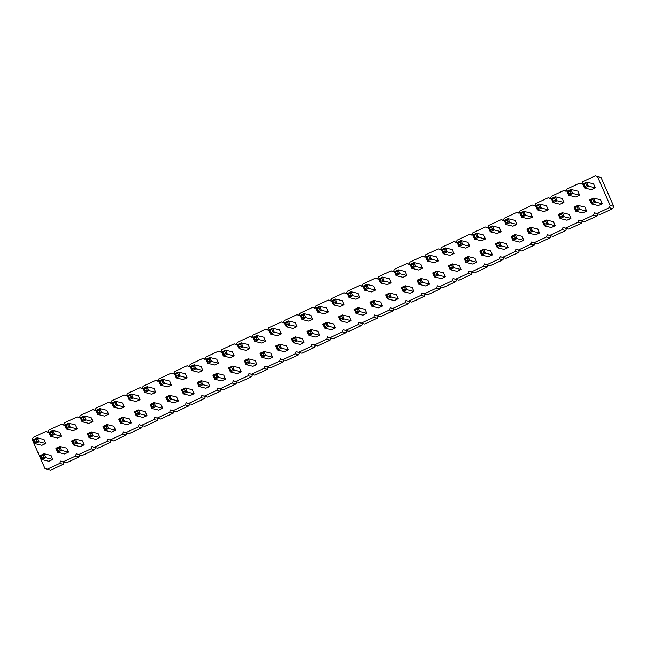 <?xml version="1.0" encoding="UTF-8"?>
<svg xmlns="http://www.w3.org/2000/svg" width="646" height="646" viewBox="0 0 646 646"><rect width="100%" height="100%" fill="white"/><g stroke="black" fill="none" stroke-linecap="round" stroke-linejoin="round"><path stroke-width="0.97" d="M596.694 213.592L600.271 214.472L612.828 208.626L613.7 206.3L601.103 177.602L595.257 175.865L582.7 181.712L581.828 184.037L579.559 183.173L566.994 189.012L566.13 191.337L563.861 190.473L551.296 196.319L550.424 198.645L548.155 197.781L535.599 203.627L534.726 205.945L532.457 205.081L519.893 210.927L519.029 213.253L516.752 212.389L504.195 218.235L503.323 220.561L501.054 219.697L488.497 225.535L487.625 227.86L485.356 226.996L472.791 232.843L471.919 235.168L469.65 234.304L457.093 240.15L456.221 242.468L453.952 241.604L441.388 247.45L440.524 249.776L438.254 248.912L425.69 254.758L424.818 257.084L422.549 256.22L409.992 262.058L409.12 264.384L406.851 263.52L394.286 269.366L393.422 271.691L391.145 270.827L378.588 276.674L377.716 278.999L375.447 278.135L362.89 283.974L362.018 286.299L359.749 285.435L347.185 291.281L346.313 293.607L344.043 292.743L331.487 298.581L330.615 300.907L328.346 300.043L315.781 305.889L314.917 308.215L312.648 307.351L300.083 313.197L299.211 315.523L296.942 314.659L284.385 320.497L283.513 322.822L281.244 321.958L268.679 327.805L267.815 330.13L265.546 329.266L252.982 335.113L252.11 337.43L249.84 336.566L237.284 342.412L236.412 344.738L234.143 343.874L221.578 349.72L220.706 352.046L218.437 351.182L205.88 357.02L205.008 359.346L202.739 358.482L190.182 364.328L189.31 366.653L187.041 365.789L174.477 371.636L173.604 373.953L171.335 373.097L158.779 378.936L157.907 381.261L155.638 380.397L143.073 386.243L142.209 388.569L139.94 387.705L127.375 393.543L126.503 395.869L124.234 395.005L111.677 400.851L110.805 403.177L108.536 402.313L95.971 408.159L95.099 410.485L92.83 409.621L80.274 415.459L79.401 417.784L77.132 416.92L64.576 422.767L63.704 425.092L61.435 424.228L48.87 430.066L47.998 432.392L45.729 431.528L33.172 437.374L32.3 439.7L44.897 468.398L47.166 469.254L59.723 463.416L60.595 461.091L62.864 461.955L75.429 456.108L76.301 453.783L78.57 454.647L91.126 448.808L91.998 446.483L94.268 447.347L106.832 441.501L107.696 439.175L109.965 440.039L122.53 434.193L123.402 431.867L125.671 432.731L138.228 426.893L139.1 424.567L141.369 425.431L153.934 419.585L154.806 417.259L157.075 418.123L169.632 412.285L170.504 409.96L172.773 410.824L185.329 404.977L186.201 402.652L188.471 403.516L201.035 397.67L201.907 395.344L204.176 396.208L216.733 390.37L217.605 388.044L219.874 388.908L232.439 383.062L233.303 380.736L235.572 381.6L248.137 375.754L249.009 373.436L251.278 374.3L263.834 368.454L264.707 366.129L266.976 366.993L279.54 361.146L280.404 358.821L282.682 359.685L295.238 353.846L296.11 351.521L298.379 352.385L310.936 346.539L311.808 344.213L314.077 345.077L326.642 339.231L327.514 336.913L329.783 337.769L342.34 331.931L343.212 329.605L345.481 330.469L358.046 324.623L358.91 322.297L361.179 323.161L373.743 317.323L374.615 314.998L376.884 315.862L389.441 310.015L390.313 307.69L392.582 308.554L405.147 302.708L406.011 300.382L408.288 301.246L420.845 295.408L421.717 293.082L423.986 293.946L436.543 288.1L437.415 285.774L439.684 286.638L452.248 280.792L453.121 278.474L455.39 279.338L467.946 273.492L468.818 271.167L471.087 272.031L483.652 266.184L484.516 263.859L486.785 264.723L499.35 258.885L500.222 256.559L502.491 257.423L515.048 251.577L515.92 249.251L518.189 250.115L530.754 244.269L531.618 241.951L533.895 242.815L546.451 236.969L547.323 234.643L549.593 235.507L562.149 229.661L563.021 227.335L565.29 228.2L577.855 222.361L578.727 220.036L580.996 220.9L593.553 215.053L594.425 212.728L596.694 213.592L609.259 207.746L610.123 205.42L597.526 176.729M601.103 177.602L595.257 175.865M613.7 206.3L610.123 205.42M47.166 469.254L50.743 470.135L63.3 464.288L64.067 462.245M62.864 461.955L66.441 462.827L79.006 456.988L79.765 454.945M78.57 454.647L82.139 455.527L94.704 449.681L95.471 447.638M94.268 447.347L97.845 448.219L110.401 442.373L111.169 440.33M109.965 440.039L113.543 440.919L126.107 435.073L126.866 433.03M125.671 432.731L129.248 433.611L141.805 427.765L142.572 425.722M141.369 425.431L144.946 426.303L157.503 420.465L158.27 418.422M157.075 418.123L160.644 419.004L173.209 413.157L173.976 411.114M172.773 410.824L176.35 411.696L188.907 405.85L189.674 403.807M188.471 403.516L192.048 404.396L204.612 398.55L205.371 396.507M204.176 396.208L207.746 397.088L220.31 391.242L221.077 389.199M219.874 388.908L223.451 389.78L236.008 383.942L236.775 381.899M235.572 381.6L239.149 382.48L251.714 376.634L252.473 374.591M251.278 374.3L254.855 375.173L267.412 369.326L268.179 367.283M266.976 366.993L270.553 367.865L283.11 362.026L283.877 359.983M282.682 359.685L286.251 360.565L298.815 354.719L299.574 352.676M298.379 352.385L301.957 353.257L314.513 347.419L315.28 345.368M314.077 345.077L317.654 345.957L330.219 340.111L330.978 338.068M329.783 337.769L333.352 338.649L345.917 332.803L346.684 330.76M345.481 330.469L349.058 331.341L361.615 325.503L362.382 323.46M361.179 323.161L364.756 324.042L377.321 318.195L378.08 316.152M376.884 315.862L380.454 316.734L393.018 310.887L393.785 308.845M392.582 308.554L396.16 309.434L408.716 303.588L409.483 301.545M408.288 301.246L411.857 302.126L424.422 296.28L425.181 294.237M423.986 293.946L427.563 294.818L440.12 288.98L440.887 286.937M439.684 286.638L443.261 287.518L455.818 281.672L456.585 279.629M455.39 279.338L458.959 280.211L471.523 274.364L472.291 272.321M471.087 272.031L474.665 272.903L487.221 267.064L487.988 265.022M486.785 264.723L490.362 265.603L502.927 259.757L503.686 257.714M502.491 257.423L506.06 258.295L518.625 252.457L519.392 250.414M518.189 250.115L521.766 250.995L534.323 245.149L535.09 243.106M533.895 242.815L537.464 243.687L550.029 237.841L550.788 235.798M549.593 235.507L553.17 236.379L565.726 230.541L566.494 228.498M565.29 228.2L568.868 229.08L581.424 223.233L582.191 221.19M580.996 220.9L584.565 221.772L597.13 215.934L597.897 213.883M542.608 221.836L543.803 222.321L545.765 221.408L546.532 220.011L542.608 221.836L544.36 225.825L551.288 227.521L555.213 225.696L553.461 221.707L546.532 220.011L548.284 223.992L546.645 223.403L544.683 224.315L544.36 225.825L548.284 223.992L555.213 225.696M526.91 229.144L528.105 229.629L530.067 228.716L530.834 227.311L526.91 229.144L528.662 233.125L535.582 234.821L539.507 232.996L537.763 229.015L530.834 227.311L532.587 231.3L530.939 230.703L528.977 231.615L528.662 233.125L532.587 231.3L539.507 232.996M523.809 240.304L522.057 236.315L515.137 234.619L516.881 238.608L515.242 238.011L514.369 236.016L515.137 234.619L511.212 236.444L512.956 240.433L516.881 238.608L523.809 240.304L519.885 242.129L512.956 240.433L513.279 238.923L515.242 238.011M479.808 251.052L481.004 251.536L482.966 250.624L483.733 249.227L479.808 251.052L481.561 255.041L488.481 256.737L492.405 254.912L490.661 250.931L483.733 249.227L485.485 253.216L483.838 252.618L481.876 253.531L481.561 255.041L485.485 253.216L492.405 254.912M495.506 243.752L496.701 244.236L498.664 243.324L499.431 241.927L495.506 243.752L497.258 247.733L504.187 249.437L508.111 247.604L506.359 243.623L499.431 241.927L501.183 245.908L499.544 245.319L497.582 246.231L497.258 247.733L501.183 245.908L508.111 247.604M464.103 258.36L465.306 258.844L467.268 257.932L468.035 256.535L464.103 258.36L465.855 262.349L472.783 264.044L476.708 262.219L474.955 258.23L468.035 256.535L469.779 260.516L468.14 259.926L466.178 260.839L465.855 262.349L469.779 260.516L476.708 262.219M448.405 265.668L449.6 266.152L451.562 265.24L452.329 263.834L448.405 265.668L450.157 269.648L457.077 271.344L461.01 269.519L459.258 265.538L452.329 263.834L454.081 267.824L452.442 267.226L450.472 268.138L450.157 269.648L454.081 267.824L461.01 269.519M445.304 276.827L443.552 272.838L436.631 271.142L438.376 275.131L436.736 274.534L435.864 272.539L436.631 271.142L432.707 272.967L434.451 276.956L438.376 275.131L445.304 276.827L441.38 278.652L434.451 276.956L434.774 275.446L436.736 274.534M322.798 324.106L323.993 324.591L325.955 323.678L326.723 322.273L322.798 324.106L324.55 328.087L331.471 329.783L335.403 327.958L333.651 323.977L326.723 322.273L328.475 326.262L326.836 325.665L324.865 326.577L324.55 328.087L328.475 326.262L335.403 327.958M338.504 316.798L339.699 317.283L341.661 316.37L342.428 314.973L338.504 316.798L340.248 320.779L347.177 322.483L351.101 320.658L349.349 316.669L342.428 314.973L344.173 318.954L342.533 318.365L340.571 319.277L340.248 320.779L344.173 318.954L351.101 320.658M366.799 313.35L365.055 309.361L358.126 307.666L359.879 311.655L358.231 311.057L356.269 311.97L355.954 313.48L359.879 311.655L366.799 313.35L362.874 315.175L355.954 313.48L354.202 309.491L358.126 307.666L357.359 309.063L358.231 311.057M369.9 302.191L371.095 302.675L373.057 301.763L373.824 300.366L369.9 302.191L371.652 306.172L378.58 307.876L382.505 306.043L380.752 302.062L373.824 300.366L375.576 304.347L373.937 303.749L371.975 304.67L371.652 306.172L375.576 304.347L382.505 306.043M417.001 280.275L418.196 280.76L420.158 279.847L420.926 278.45L417.001 280.275L418.753 284.256L425.682 285.96L429.606 284.135L427.854 280.146L420.926 278.45L422.678 282.431L421.039 281.842L419.076 282.754L418.753 284.256L422.678 282.431L429.606 284.135M401.303 287.575L402.498 288.068L404.461 287.147L405.228 285.75L401.303 287.575L403.056 291.564L409.976 293.26L413.9 291.435L412.156 287.454L405.228 285.75L406.98 289.739L405.333 289.142L403.37 290.054L403.056 291.564L406.98 289.739L413.9 291.435M385.605 294.883L386.801 295.367L388.763 294.455L389.53 293.058L385.605 294.883L387.35 298.872L394.278 300.568L398.202 298.743L396.45 294.754L389.53 293.058L391.274 297.039L389.635 296.449L387.673 297.362L387.35 298.872L391.274 297.039L398.202 298.743M307.1 331.406L308.295 331.891L310.258 330.978L311.025 329.581L307.1 331.406L308.845 335.395L315.773 337.091L319.697 335.266L317.953 331.277L311.025 329.581L312.777 333.57L311.13 332.973L309.168 333.885L308.845 335.395L312.777 333.57L319.697 335.266M68.484 452.143L66.74 448.154L59.812 446.459L61.564 450.44L59.916 449.85L59.044 447.856L59.812 446.459L55.887 448.284L57.631 452.265L61.564 450.44L68.484 452.143L64.56 453.968L57.631 452.265L57.954 450.763L59.916 449.85M84.19 444.836L82.438 440.847L75.509 439.151L77.262 443.14L75.622 442.542L74.742 440.548L75.509 439.151L71.585 440.976L73.337 444.965L77.262 443.14L84.19 444.836L80.257 446.661L73.337 444.965L73.66 443.455L75.622 442.542M87.291 433.676L88.486 434.16L90.448 433.248L91.215 431.851L87.291 433.676L89.035 437.657L95.963 439.361L99.888 437.528L98.135 433.547L91.215 431.851L92.959 435.832L91.32 435.234L89.358 436.155L89.035 437.657L92.959 435.832L99.888 437.528M102.989 426.368L104.184 426.853L106.146 425.94L106.913 424.543L102.989 426.368L104.741 430.357L111.661 432.053L115.586 430.228L113.841 426.239L106.913 424.543L108.665 428.532L107.018 427.935L105.056 428.847L104.741 430.357L108.665 428.532L115.586 430.228M150.09 404.453L151.285 404.937L153.247 404.025L154.014 402.628L150.09 404.453L151.842 408.442L158.763 410.137L162.687 408.312L160.943 404.323L154.014 402.628L155.767 406.617L154.119 406.019L152.157 406.932L151.842 408.442L155.767 406.617L162.687 408.312M134.392 411.76L135.587 412.245L137.55 411.332L138.317 409.935L134.392 411.76L136.136 415.741L143.065 417.445L146.989 415.62L145.237 411.631L138.317 409.935L140.061 413.916L138.422 413.327L136.459 414.239L136.136 415.741L140.061 413.916L146.989 415.62M118.686 419.06L119.881 419.553L121.844 418.632L122.611 417.235L118.686 419.06L120.439 423.049L127.367 424.745L131.291 422.92L129.539 418.939L122.611 417.235L124.363 421.224L122.724 420.627L120.762 421.539L120.439 423.049L124.363 421.224L131.291 422.92M259.999 353.322L261.194 353.806L263.156 352.894L263.923 351.497L259.999 353.322L261.743 357.311L268.671 359.006L272.596 357.181L270.844 353.192L263.923 351.497L265.668 355.478L264.028 354.888L262.066 355.801L261.743 357.311L265.668 355.478L272.596 357.181M244.293 360.63L245.488 361.114L247.45 360.202L248.217 358.796L244.293 360.63L246.045 364.61L252.974 366.306L256.898 364.481L255.146 360.5L248.217 358.796L249.97 362.786L248.33 362.188L246.368 363.1L246.045 364.61L249.97 362.786L256.898 364.481M241.192 371.789L239.448 367.8L232.52 366.104L234.272 370.093L232.625 369.496L231.752 367.501L232.52 366.104L228.595 367.929L230.347 371.918L234.272 370.093L241.192 371.789L237.268 373.614L230.347 371.918L230.662 370.408L232.625 369.496M225.494 379.097L223.742 375.108L216.822 373.412L218.566 377.393L216.927 376.804L216.055 374.809L216.822 373.412L212.897 375.237L214.642 379.218L218.566 377.393L225.494 379.097L221.57 380.922L214.642 379.218L214.965 377.716L216.927 376.804M178.393 401.005L176.641 397.024L169.712 395.328L171.465 399.309L169.825 398.711L167.863 399.624L167.54 401.134L171.465 399.309L178.393 401.005L174.468 402.829L167.54 401.134L165.788 397.153L169.712 395.328L168.945 396.725L169.825 398.711M194.091 393.705L192.346 389.716L185.418 388.02L187.17 392.001L185.523 391.411L183.561 392.324L183.238 393.834L187.17 392.001L194.091 393.705L190.166 395.53L183.238 393.834L181.494 389.845L185.418 388.02L184.651 389.417L185.523 391.411M209.797 386.397L208.044 382.416L201.116 380.712L202.868 384.701L201.229 384.104L199.259 385.016L198.944 386.526L202.868 384.701L209.797 386.397L205.864 388.222L198.944 386.526L197.191 382.537L201.116 380.712L200.349 382.109L201.229 384.104M304 342.566L302.247 338.585L295.319 336.889L297.071 340.87L295.432 340.28L294.552 338.286L295.319 336.889L291.394 338.714L293.147 342.695L297.071 340.87L304 342.566L300.075 344.399L293.147 342.695L293.47 341.193L295.432 340.28M275.697 346.014L276.892 346.498L278.854 345.586L279.621 344.189L275.697 346.014L277.449 350.003L284.369 351.699L288.294 349.874L286.549 345.893L279.621 344.189L281.373 348.178L279.726 347.58L277.764 348.493L277.449 350.003L281.373 348.178L288.294 349.874M234.199 355.849L232.447 351.86L225.519 350.164L227.271 354.145L225.632 353.556L223.669 354.468L223.346 355.978L227.271 354.145L234.199 355.849L230.275 357.674L223.346 355.978L221.594 351.989L225.519 350.164L224.751 351.561L225.632 353.556M249.897 348.541L248.145 344.56L241.224 342.856L242.969 346.845L241.329 346.248L239.367 347.16L239.044 348.67L242.969 346.845L249.897 348.541L245.973 350.366L239.044 348.67L237.3 344.681L241.224 342.856L240.457 344.253L241.329 346.248M265.595 341.233L263.851 337.252L256.922 335.557L258.675 339.538L257.027 338.948L255.065 339.861L254.75 341.363L258.675 339.538L265.595 341.233L261.67 343.066L254.75 341.363L252.998 337.382L256.922 335.557L256.155 336.954L257.027 338.948M296.999 326.626L295.254 322.645L288.326 320.941L290.078 324.93L288.431 324.332L287.559 322.346L288.326 320.941L284.401 322.774L286.146 326.755L290.078 324.93L296.999 326.626L293.074 328.451L286.146 326.755L286.469 325.245L288.431 324.332M281.301 333.934L279.548 329.945L272.62 328.249L274.372 332.238L272.733 331.64L271.853 329.646L272.62 328.249L268.696 330.074L270.448 334.063L274.372 332.238L281.301 333.934L277.376 335.759L270.448 334.063L270.771 332.553L272.733 331.64M331.503 300.858L332.698 301.343L334.66 300.43L335.427 299.033L331.503 300.858L333.255 304.839L340.176 306.543L344.1 304.71L342.356 300.729L335.427 299.033L337.18 303.014L335.532 302.417L333.57 303.337L333.255 304.839L337.18 303.014L344.1 304.71M328.402 312.018L326.65 308.029L319.73 306.333L321.474 310.322L319.835 309.725L317.872 310.637L317.549 312.147L321.474 310.322L328.402 312.018L324.478 313.843L317.549 312.147L315.805 308.158L319.73 306.333L318.962 307.73L319.835 309.725M312.704 319.326L310.952 315.337L304.024 313.641L305.776 317.622L304.137 317.033L303.257 315.038L304.024 313.641L300.099 315.466L301.852 319.455L305.776 317.622L312.704 319.326L308.772 321.151L301.852 319.455L302.166 317.945L304.137 317.033M347.201 293.55L348.396 294.035L350.358 293.123L351.125 291.726L347.201 293.55L348.953 297.54L355.881 299.235L359.806 297.41L358.054 293.421L351.125 291.726L352.877 295.715L351.238 295.117L349.276 296.03L348.953 297.54L352.877 295.715L359.806 297.41M472.807 235.112L474.002 235.596L475.965 234.684L476.732 233.287L472.807 235.112L474.56 239.101L481.488 240.796L485.412 238.972L483.66 234.982L476.732 233.287L478.484 237.276L476.845 236.678L474.883 237.591L474.56 239.101L478.484 237.276L485.412 238.972M457.11 242.42L458.305 242.904L460.267 241.992L461.034 240.595L457.11 242.42L458.862 246.401L465.782 248.104L469.707 246.279L467.962 242.29L461.034 240.595L462.786 244.576L461.139 243.986L459.177 244.899L458.862 246.401L462.786 244.576L469.707 246.279M441.412 249.719L442.607 250.212L444.569 249.291L445.336 247.894L441.412 249.719L443.156 253.708L450.084 255.404L454.009 253.579L452.257 249.598L445.336 247.894L447.08 251.883L445.441 251.286L443.479 252.198L443.156 253.708L447.08 251.883L454.009 253.579M438.311 260.887L436.559 256.898L429.63 255.202L431.383 259.183L429.743 258.594L428.863 256.599L429.63 255.202L425.706 257.027L427.458 261.016L431.383 259.183L438.311 260.887L434.378 262.712L427.458 261.016L427.773 259.506L429.743 258.594M375.504 290.102L373.751 286.121L366.831 284.418L368.575 288.407L366.936 287.809L364.974 288.722L364.651 290.232L368.575 288.407L375.504 290.102L371.579 291.927L364.651 290.232L362.907 286.251L366.831 284.418L366.064 285.815L366.936 287.809M391.201 282.803L389.457 278.814L382.529 277.118L384.281 281.099L382.634 280.509L381.762 278.515L382.529 277.118L378.604 278.943L380.357 282.924L384.281 281.099L391.201 282.803L387.277 284.628L380.357 282.924L380.672 281.422L382.634 280.509M410.008 264.335L411.203 264.82L413.165 263.907L413.933 262.51L410.008 264.335L411.752 268.316L418.681 270.02L422.605 268.187L420.861 264.206L413.933 262.51L415.685 266.491L414.038 265.894L412.075 266.814L411.752 268.316L415.685 266.491L422.605 268.187M406.907 275.495L405.155 271.506L398.227 269.81L399.979 273.799L398.34 273.201L397.46 271.207L398.227 269.81L394.302 271.635L396.055 275.624L399.979 273.799L406.907 275.495L402.983 277.32L396.055 275.624L396.378 274.114L398.34 273.201M139.988 399.672L138.244 395.691L131.316 393.995L133.068 397.976L131.421 397.379L129.458 398.299L129.143 399.801L133.068 397.976L139.988 399.672L136.064 401.505L129.143 399.801L127.391 395.82L131.316 393.995L130.549 395.392L131.421 397.379M143.089 388.512L144.284 388.997L146.246 388.084L147.022 386.688L143.089 388.512L144.841 392.502L151.77 394.197L155.694 392.372L153.942 388.383L147.022 386.688L148.766 390.668L147.126 390.079L145.164 390.991L144.841 392.502L148.766 390.668L155.694 392.372M187.098 377.765L185.345 373.776L178.417 372.08L180.169 376.061L178.53 375.471L176.568 376.384L176.245 377.886L180.169 376.061L187.098 377.765L183.165 379.59L176.245 377.886L174.493 373.905L178.417 372.08L177.65 373.477L178.53 375.471M171.392 385.064L169.648 381.083L162.719 379.38L164.472 383.369L162.824 382.771L160.862 383.684L160.539 385.194L164.472 383.369L171.392 385.064L167.467 386.889L160.539 385.194L158.795 381.205L162.719 379.38L161.952 380.777L162.824 382.771M190.199 366.597L191.394 367.081L193.356 366.169L194.123 364.772L190.199 366.597L191.943 370.586L198.871 372.282L202.796 370.457L201.043 366.468L194.123 364.772L195.867 368.761L194.228 368.163L192.266 369.076L191.943 370.586L195.867 368.761L202.796 370.457M205.896 359.297L207.091 359.782L209.054 358.869L209.821 357.464L205.896 359.297L207.649 363.278L214.569 364.974L218.493 363.149L216.749 359.168L209.821 357.464L211.573 361.453L209.926 360.856L207.964 361.768L207.649 363.278L211.573 361.453L218.493 363.149M519.909 213.196L521.104 213.681L523.066 212.768L523.833 211.371L519.909 213.196L521.661 217.185L528.59 218.881L532.514 217.056L530.762 213.075L523.833 211.371L525.586 215.36L523.946 214.763L521.984 215.675L521.661 217.185L525.586 215.36L532.514 217.056M516.808 224.364L515.064 220.375L508.136 218.679L509.888 222.66L508.24 222.071L506.278 222.983L505.963 224.493L509.888 222.66L516.808 224.364L512.884 226.189L505.963 224.493L504.211 220.504L508.136 218.679L507.368 220.076L508.24 222.071M501.11 231.664L499.358 227.683L492.438 225.979L494.182 229.968L492.543 229.37L491.671 227.384L492.438 225.979L488.513 227.812L490.257 231.793L494.182 229.968L501.11 231.664L497.186 233.489L490.257 231.793L490.58 230.283L492.543 229.37M95.988 410.428L97.183 410.913L99.145 410L99.912 408.603L95.988 410.428L97.74 414.409L104.668 416.113L108.593 414.288L106.84 410.299L99.912 408.603L101.664 412.584L100.025 411.995L98.063 412.907L97.74 414.409L101.664 412.584L108.593 414.288M124.29 406.98L122.538 402.991L115.618 401.295L117.362 405.284L115.723 404.687L114.851 402.692L115.618 401.295L111.693 403.12L113.438 407.109L117.362 405.284L124.29 406.98L120.366 408.805L113.438 407.109L113.761 405.599L115.723 404.687M48.886 432.344L50.081 432.828L52.043 431.916L52.811 430.519L48.886 432.344L50.638 436.325L57.559 438.028L61.491 436.195L59.739 432.214L52.811 430.519L54.563 434.5L52.924 433.91L50.961 434.823L50.638 436.325L54.563 434.5L61.491 436.195M64.592 425.036L65.787 425.52L67.749 424.608L68.516 423.211L64.592 425.036L66.336 429.025L73.264 430.72L77.189 428.896L75.437 424.907L68.516 423.211L70.261 427.2L68.621 426.602L66.659 427.515L66.336 429.025L70.261 427.2L77.189 428.896M92.887 421.588L91.143 417.607L84.214 415.903L85.966 419.892L84.319 419.294L83.447 417.308L84.214 415.903L80.29 417.736L82.042 421.717L85.966 419.892L92.887 421.588L88.962 423.413L82.042 421.717L82.357 420.207L84.319 419.294M535.615 205.896L536.81 206.381L538.772 205.468L539.539 204.071L535.615 205.896L537.359 209.877L544.287 211.581L548.212 209.748L546.459 205.767L539.539 204.071L541.283 208.052L539.644 207.463L537.682 208.375L537.359 209.877L541.283 208.052L548.212 209.748M574.011 207.229L575.206 207.713L577.169 206.801L577.936 205.404L574.011 207.229L575.764 211.21L582.684 212.914L586.616 211.08L584.864 207.1L577.936 205.404L579.688 209.385L578.049 208.787L576.079 209.708L575.764 211.21L579.688 209.385L586.616 211.08M558.314 214.529L559.509 215.013L561.471 214.101L562.238 212.704L558.314 214.529L560.058 218.518L566.986 220.213L570.911 218.388L569.158 214.399L562.238 212.704L563.982 216.693L562.343 216.095L560.381 217.008L560.058 218.518L563.982 216.693L570.911 218.388M579.615 195.14L577.863 191.159L570.943 189.456L572.687 193.445L571.048 192.847L569.086 193.76L568.763 195.27L572.687 193.445L579.615 195.14L575.691 196.965L568.763 195.27L567.01 191.289L570.943 189.456L570.176 190.861L571.048 192.847M563.918 202.448L562.165 198.459L555.237 196.764L556.989 200.753L555.35 200.155L554.47 198.161L555.237 196.764L551.313 198.588L553.065 202.578L556.989 200.753L563.918 202.448L559.985 204.273L553.065 202.578L553.38 201.067L555.35 200.155M589.709 199.921L590.912 200.405L592.875 199.493L593.642 198.096L589.709 199.921L591.461 203.91L598.39 205.606L602.314 203.781L600.562 199.792L593.642 198.096L595.386 202.085L593.747 201.487L591.784 202.4L591.461 203.91L595.386 202.085L602.314 203.781M595.313 187.841L593.569 183.852L586.641 182.156L588.393 186.137L586.746 185.547L585.874 183.553L586.641 182.156L582.716 183.981L584.468 187.962L588.393 186.137L595.313 187.841L591.389 189.666L584.468 187.962L584.783 186.46L586.746 185.547M40.181 455.592L41.376 456.076L43.339 455.164L44.114 453.758L40.181 455.592L41.933 459.572L48.862 461.268L52.786 459.443L51.034 455.462L44.114 453.758L45.858 457.748L44.219 457.15L42.256 458.062L41.933 459.572L45.858 457.748L52.786 459.443M33.188 439.643L34.383 440.128L36.346 439.215L37.113 437.818L33.188 439.643L34.932 443.632L41.861 445.328L45.785 443.503L44.041 439.522L37.113 437.818L38.865 441.807L37.218 441.21L35.255 442.122L34.932 443.632L38.865 441.807L45.785 443.503M612.828 208.626L609.259 207.746M581.933 183.755L579.559 183.173M597.13 215.934L593.553 215.053M566.235 191.054L563.861 190.473M581.424 223.233L577.855 222.361M550.529 198.362L548.155 197.781M565.726 230.541L562.149 229.661M534.831 205.67L532.457 205.081M550.029 237.841L546.451 236.969M519.134 212.97L516.752 212.389M534.323 245.149L530.754 244.269M503.428 220.278L501.054 219.697M518.625 252.457L515.048 251.577M487.73 227.578L485.356 226.996M502.927 259.757L499.35 258.885M472.024 234.886L469.65 234.304M487.221 267.064L483.652 266.184M456.326 242.193L453.952 241.604M471.523 274.364L467.946 273.492M440.629 249.493L438.254 248.912M455.818 281.672L452.248 280.792M424.923 256.801L422.549 256.22M440.12 288.98L436.543 288.1M409.225 264.101L406.851 263.52M424.422 296.28L420.845 295.408M393.527 271.409L391.145 270.827M408.716 303.588L405.147 302.708M377.821 278.717L375.447 278.135M393.018 310.887L389.441 310.015M362.123 286.017L359.749 285.435M377.321 318.195L373.743 317.323M346.426 293.324L344.043 292.743M361.615 325.503L358.046 324.623M330.72 300.632L328.346 300.043M345.917 332.803L342.34 331.931M315.022 307.932L312.648 307.351M330.219 340.111L326.642 339.231M299.316 315.24L296.942 314.659M314.513 347.419L310.936 346.539M283.618 322.54L281.244 321.958M298.815 354.719L295.238 353.846M267.92 329.848L265.546 329.266M283.11 362.026L279.54 361.146M252.215 337.155L249.84 336.566M267.412 369.326L263.834 368.454M236.517 344.455L234.143 343.874M251.714 376.634L248.137 375.754M220.819 351.763L218.437 351.182M236.008 383.942L232.439 383.062M205.113 359.063L202.739 358.482M220.31 391.242L216.733 390.37M189.415 366.371L187.041 365.789M204.612 398.55L201.035 397.67M173.709 373.679L171.335 373.097M188.907 405.85L185.329 404.977M158.012 380.978L155.638 380.397M173.209 413.157L169.632 412.285M142.314 388.286L139.94 387.705M157.503 420.465L153.934 419.585M126.608 395.586L124.234 395.005M141.805 427.765L138.228 426.893M110.91 402.894L108.536 402.313M126.107 435.073L122.53 434.193M95.212 410.202L92.83 409.621M110.401 442.373L106.832 441.501M79.506 417.502L77.132 416.92M94.704 449.681L91.126 448.808M63.809 424.81L61.435 424.228M79.006 456.988L75.429 456.108M48.103 432.117L45.729 431.528M63.3 464.288L59.723 463.416M545.765 221.408L546.645 223.403M543.803 222.321L544.683 224.315M530.067 228.716L530.939 230.703M528.105 229.629L528.977 231.615M511.212 236.444L512.407 236.929L514.369 236.016M512.407 236.929L513.279 238.923M482.966 250.624L483.838 252.618M481.004 251.536L481.876 253.531M498.664 243.324L499.544 245.319M496.701 244.236L497.582 246.231M467.268 257.932L468.14 259.926M465.306 258.844L466.178 260.839M451.562 265.24L452.442 267.226M449.6 266.152L450.472 268.138M432.707 272.967L433.902 273.452L435.864 272.539M433.902 273.452L434.774 275.446M325.955 323.678L326.836 325.665M323.993 324.591L324.865 326.577M341.661 316.37L342.533 318.365M339.699 317.283L340.571 319.277M354.202 309.491L355.397 309.975L356.269 311.97M355.397 309.975L357.359 309.063M373.057 301.763L373.937 303.749M371.095 302.675L371.975 304.67M420.158 279.847L421.039 281.842M418.196 280.76L419.076 282.754M404.461 287.147L405.333 289.142M402.498 288.068L403.37 290.054M388.763 294.455L389.635 296.449M386.801 295.367L387.673 297.362M310.258 330.978L311.13 332.973M308.295 331.891L309.168 333.885M55.887 448.284L57.082 448.768L59.044 447.856M57.082 448.768L57.954 450.763M71.585 440.976L72.78 441.46L74.742 440.548M72.78 441.46L73.66 443.455M90.448 433.248L91.32 435.234M88.486 434.16L89.358 436.155M106.146 425.94L107.018 427.935M104.184 426.853L105.056 428.847M153.247 404.025L154.119 406.019M151.285 404.937L152.157 406.932M137.55 411.332L138.422 413.327M135.587 412.245L136.459 414.239M121.844 418.632L122.724 420.627M119.881 419.553L120.762 421.539M263.156 352.894L264.028 354.888M261.194 353.806L262.066 355.801M247.45 360.202L248.33 362.188M245.488 361.114L246.368 363.1M228.595 367.929L229.79 368.414L231.752 367.501M229.79 368.414L230.662 370.408M212.897 375.237L214.092 375.722L216.055 374.809M214.092 375.722L214.965 377.716M165.788 397.153L166.983 397.637L167.863 399.624M166.983 397.637L168.945 396.725M181.494 389.845L182.689 390.329L183.561 392.324M182.689 390.329L184.651 389.417M197.191 382.537L198.387 383.03L199.259 385.016M198.387 383.03L200.349 382.109M291.394 338.714L292.59 339.198L294.552 338.286M292.59 339.198L293.47 341.193M278.854 345.586L279.726 347.58M276.892 346.498L277.764 348.493M221.594 351.989L222.789 352.474L223.669 354.468M222.789 352.474L224.751 351.561M237.3 344.681L238.495 345.166L239.367 347.16M238.495 345.166L240.457 344.253M252.998 337.382L254.193 337.866L255.065 339.861M254.193 337.866L256.155 336.954M284.401 322.774L285.597 323.258L287.559 322.346M285.597 323.258L286.469 325.245M268.696 330.074L269.891 330.558L271.853 329.646M269.891 330.558L270.771 332.553M334.66 300.43L335.532 302.417M332.698 301.343L333.57 303.337M315.805 308.158L317 308.643L317.872 310.637M317 308.643L318.962 307.73M300.099 315.466L301.294 315.951L303.257 315.038M301.294 315.951L302.166 317.945M350.358 293.123L351.238 295.117M348.396 294.035L349.276 296.03M475.965 234.684L476.845 236.678M474.002 235.596L474.883 237.591M460.267 241.992L461.139 243.986M458.305 242.904L459.177 244.899M444.569 249.291L445.441 251.286M442.607 250.212L443.479 252.198M425.706 257.027L426.901 257.512L428.863 256.599M426.901 257.512L427.773 259.506M362.907 286.251L364.102 286.735L364.974 288.722M364.102 286.735L366.064 285.815M378.604 278.943L379.8 279.427L381.762 278.515M379.8 279.427L380.672 281.422M413.165 263.907L414.038 265.894M411.203 264.82L412.075 266.814M394.302 271.635L395.497 272.119L397.46 271.207M395.497 272.119L396.378 274.114M127.391 395.82L128.586 396.305L129.458 398.299M128.586 396.305L130.549 395.392M146.246 388.084L147.126 390.079M144.284 388.997L145.164 390.991M174.493 373.905L175.688 374.389L176.568 376.384M175.688 374.389L177.65 373.477M158.795 381.205L159.99 381.697L160.862 383.684M159.99 381.697L161.952 380.777M193.356 366.169L194.228 368.163M191.394 367.081L192.266 369.076M209.054 358.869L209.926 360.856M207.091 359.782L207.964 361.768M523.066 212.768L523.946 214.763M521.104 213.681L521.984 215.675M504.211 220.504L505.406 220.989L506.278 222.983M505.406 220.989L507.368 220.076M488.513 227.812L489.708 228.296L491.671 227.384M489.708 228.296L490.58 230.283M99.145 410L100.025 411.995M97.183 410.913L98.063 412.907M111.693 403.12L112.889 403.605L114.851 402.692M112.889 403.605L113.761 405.599M52.043 431.916L52.924 433.91M50.081 432.828L50.961 434.823M67.749 424.608L68.621 426.602M65.787 425.52L66.659 427.515M80.29 417.736L81.485 418.22L83.447 417.308M81.485 418.22L82.357 420.207M538.772 205.468L539.644 207.463M536.81 206.381L537.682 208.375M577.169 206.801L578.049 208.787M575.206 207.713L576.079 209.708M561.471 214.101L562.343 216.095M559.509 215.013L560.381 217.008M567.01 191.289L568.214 191.773L569.086 193.76M568.214 191.773L570.176 190.861M551.313 198.588L552.508 199.073L554.47 198.161M552.508 199.073L553.38 201.067M592.875 199.493L593.747 201.487M590.912 200.405L591.784 202.4M582.716 183.981L583.911 184.465L585.874 183.553M583.911 184.465L584.783 186.46M43.339 455.164L44.219 457.15M41.376 456.076L42.256 458.062M36.346 439.215L37.218 441.21M34.383 440.128L35.255 442.122"/></g></svg>
